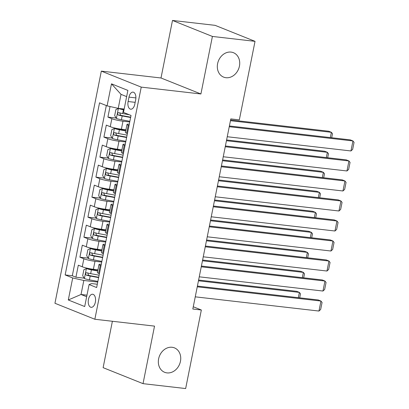<?xml version="1.0" encoding="UTF-8"?>
<svg xmlns="http://www.w3.org/2000/svg" width="409" height="409" viewBox="0 0 409 409"><rect width="100%" height="100%" fill="white"/><g stroke="black" fill="none" stroke-linecap="round" stroke-linejoin="round"><path stroke-width="0.61" d="M172.097 347.277A13.165 10.859 -68.2 0 1 174.433 347.865A13.165 10.859 -68.2 0 1 180.098 362.747A13.165 10.859 -68.2 0 1 166.979 372.89A13.165 10.859 -68.2 0 1 164.643 372.302A13.165 10.859 -68.2 0 1 158.973 357.42A13.165 10.859 -68.2 0 1 172.097 347.277M231.08 52.096A13.165 10.859 -68.2 0 1 233.416 52.684A13.165 10.859 -68.2 0 1 239.081 67.567A13.165 10.859 -68.2 0 1 225.962 77.715A13.165 10.859 -68.2 0 1 223.626 77.122A13.165 10.859 -68.2 0 1 217.956 62.24A13.165 10.859 -68.2 0 1 231.08 52.096M95.353 302.164A6.58 3.63 -83.4 0 0 92.654 294.245A6.58 3.63 -83.4 0 0 88.451 299.398A6.58 3.63 -83.4 0 0 91.151 307.323A6.58 3.63 -83.4 0 0 95.353 302.164M112.388 321.275L103.119 367.66L143.027 383.652L185.65 388.55L201.346 310.002L193.273 306.765M101.33 71.125L54.944 303.268L94.852 319.255L141.238 87.117L101.33 71.125L161.003 77.986L200.911 93.973L212.409 36.442L172.496 20.45L161.003 77.986M172.496 20.45L215.119 25.348L255.027 41.34L212.409 36.442M110.026 106.519L107.915 117.107L116.182 118.058M125.936 129.725L121.386 129.203A8.226 1.022 -168.7 0 1 110.251 126.688L106.314 125.113L103.912 137.117L112.184 138.068M121.938 149.74L117.383 149.213A8.226 1.022 11.3 0 1 106.253 146.703L102.316 145.123L99.914 157.133L108.18 158.084M117.94 169.75L113.385 169.229A8.226 1.022 11.3 0 1 102.25 166.714L98.313 165.139L95.916 177.143L104.183 178.094M113.942 189.761L109.387 189.239A8.226 1.022 11.3 0 1 98.252 186.724L94.315 185.149L91.918 197.158L100.185 198.104M109.944 209.776L105.389 209.25A8.226 1.022 11.3 0 1 94.254 206.739L90.317 205.16L87.92 217.169L96.187 218.12M105.941 229.786L101.391 229.265A8.226 1.022 11.3 0 1 90.256 226.75L86.319 225.175L83.922 237.179L92.189 238.13M101.943 249.797L97.393 249.275A8.226 1.022 11.3 0 1 86.258 246.765L82.321 245.185L79.919 257.195L88.191 258.145M255.027 41.34L239.331 119.888L230.809 118.907L192.818 309.02L201.346 310.002M128.988 97.122L128.109 101.524A6.375 3.512 -83.4 0 0 130.722 109.198A6.375 3.512 -83.4 0 0 134.796 104.203L135.676 99.801A6.375 3.512 -83.4 0 0 133.058 92.127A6.375 3.512 -83.4 0 0 128.988 97.122L135.89 97.915M97.306 284.24L91.601 283.585L89.096 284.526L96.642 287.553L131.033 115.45L123.482 112.424L127.884 90.409L111.488 83.84L107.086 105.854L99.535 102.828L65.149 274.935L72.7 277.962L83.83 280.472L81.033 294.48L86.657 296.735M89.096 284.526L84.694 306.54L68.298 299.971L72.7 277.962M101.739 262.057L94.99 261.285A8.226 1.022 -168.7 0 1 83.855 258.769L79.919 257.195M97.945 269.812L93.39 269.286L94.99 261.285M105.737 242.046L98.988 241.269A8.226 1.022 -168.7 0 1 87.858 238.759L83.922 237.179M109.735 222.036L102.991 221.259A8.226 1.022 -168.7 0 1 91.856 218.743L87.92 217.169M113.733 202.02L106.989 201.248A8.226 1.022 -168.7 0 1 95.854 198.733L91.918 197.158M117.731 182.01L110.987 181.233A8.226 1.022 -168.7 0 1 99.852 178.723L95.916 177.143M121.734 161.995L114.985 161.223A8.226 1.022 -168.7 0 1 103.85 158.707L99.914 157.133M125.732 141.984L118.983 141.207A8.226 1.022 -168.7 0 1 107.848 138.697L103.912 137.117M129.73 121.974L122.981 121.197A8.226 1.022 -168.7 0 1 111.851 118.687L107.915 117.107M106.32 105.548L72.306 275.758L75.921 277.205L84.188 278.156M93.39 269.286A8.226 1.022 11.3 0 1 82.26 266.775L78.323 265.196L75.921 277.205M127.414 133.564L126.647 133.257A8.226 1.022 -168.7 0 1 125.399 132.429L126.995 124.423A8.226 1.022 -168.7 0 1 129.29 124.172M129.014 125.563L128.242 125.251A8.226 1.022 -168.7 0 1 126.995 124.423M125.016 145.573L124.244 145.267A8.226 1.022 -168.7 0 1 122.997 144.438A8.226 1.022 -168.7 0 1 125.292 144.188M122.997 144.438L121.396 152.445A8.226 1.022 11.3 0 0 122.644 153.273L123.416 153.579M121.013 165.584L120.246 165.277A8.226 1.022 -168.7 0 1 118.999 164.449A8.226 1.022 -168.7 0 1 121.294 164.198M118.999 164.449L117.398 172.455A8.226 1.022 11.3 0 0 118.646 173.283L119.418 173.59M117.015 185.599L116.248 185.292A8.226 1.022 -168.7 0 1 115.001 184.464A8.226 1.022 -168.7 0 1 117.291 184.208M115.001 184.464L113.4 192.465A8.226 1.022 11.3 0 0 114.648 193.293L115.415 193.6M113.017 205.609L112.25 205.303A8.226 1.022 -168.7 0 1 111.003 204.474A8.226 1.022 -168.7 0 1 113.293 204.224M111.003 204.474L109.402 212.481A8.226 1.022 11.3 0 0 110.65 213.309L111.417 213.616M109.019 225.62L108.252 225.313A8.226 1.022 -168.7 0 1 107.005 224.485A8.226 1.022 -168.7 0 1 109.295 224.234M107.005 224.485L105.404 232.491A8.226 1.022 11.3 0 0 106.652 233.319L107.419 233.626M105.021 245.635L104.249 245.328A8.226 1.022 -168.7 0 1 103.002 244.5A8.226 1.022 -168.7 0 1 105.297 244.25M103.002 244.5L101.406 252.501A8.226 1.022 11.3 0 0 102.654 253.329L103.421 253.641M101.023 265.646L100.251 265.339A8.226 1.022 -168.7 0 1 99.004 264.511A8.226 1.022 -168.7 0 1 101.299 264.26M99.004 264.511L97.403 272.517A8.226 1.022 11.3 0 0 98.651 273.345L99.423 273.652M126.642 96.611L121.023 94.356L118.221 108.365L107.086 105.854M124.157 109.05L118.221 108.365M143.027 383.652L154.525 326.116L94.852 319.255M200.911 93.973L141.238 87.117M86.969 295.16L81.033 294.48L68.298 299.971M97.741 282.072L83.83 280.472M72.306 275.758L65.149 274.935M121.023 94.356L111.488 83.84M229.244 126.729L352.952 140.947L350.252 139.868L229.398 125.977M227.246 136.734L350.953 150.957L352.952 140.947L354.056 142.378L352.655 149.382L350.953 150.957M124.06 109.525L123.16 109.361A2.776 0.343 11.3 0 1 120.645 108.712L118.431 108.457L115.87 109.597L114.673 115.599L116.432 118.467A5.45 0.675 11.3 0 0 121.417 119.755L129.863 121.304M118.431 108.457A5.45 0.675 11.3 0 0 123.416 109.745L123.999 109.852M230.451 120.706L331.377 132.306L328.683 131.228L230.599 119.949M129.377 114.786L122.659 113.549A5.45 0.675 -168.7 0 1 118.687 112.608C117.419 113.042 117.26 113.845 118.211 115.011A5.45 0.675 11.3 0 0 122.179 115.951L130.624 117.506M130.686 117.173L121.923 115.563A2.776 0.343 -168.7 0 1 120.66 115.292L119.903 113.533M330.324 137.577L331.377 132.306L332.486 133.738L331.684 137.736M225.247 146.739L348.949 160.962L346.254 159.878L225.4 145.987M223.248 156.749L346.95 170.967L348.949 160.962L350.058 162.393L348.657 169.398L346.95 170.967M221.249 166.754L344.951 180.972L342.256 179.894L221.397 165.998M219.25 176.76L342.952 190.977L344.951 180.972L346.06 182.404L344.659 189.408L342.952 190.977M217.251 186.765L340.953 200.983L338.258 199.904L217.399 186.013M215.252 196.77L338.954 210.993L340.953 200.983L342.062 202.414L340.661 209.423L338.954 210.993M213.253 206.775L336.955 220.998L334.255 219.919L213.401 206.024M211.254 216.785L334.956 231.003L336.955 220.998L338.064 222.43L336.663 229.434L334.956 231.003M125.767 130.583L119.162 129.372A2.776 0.343 11.3 0 1 116.647 128.728L114.433 128.472L111.872 129.607L110.675 135.614L112.434 138.477A5.45 0.675 11.3 0 0 117.419 139.766L125.865 141.32M114.433 128.472A5.45 0.675 11.3 0 0 119.418 129.76L125.701 130.916M226.453 140.716L327.379 152.317L324.68 151.238L226.601 139.965M127.102 135.113L118.661 133.559A5.45 0.675 -168.7 0 1 114.689 132.623C113.421 133.058 113.262 133.855 114.208 135.021A5.45 0.675 11.3 0 0 118.181 135.962L126.626 137.516M126.688 137.189L117.92 135.573A2.776 0.343 -168.7 0 1 116.662 135.307L115.905 133.544M326.326 157.588L327.379 152.317L328.488 153.748L327.686 157.746M121.764 150.599L115.164 149.382A2.776 0.343 11.3 0 1 112.649 148.738L110.43 148.482L107.874 149.622L106.672 155.624L108.431 158.487A5.45 0.675 11.3 0 0 113.421 159.776L121.867 161.33M110.43 148.482A5.45 0.675 11.3 0 0 115.42 149.771L121.703 150.926M222.45 160.727L323.381 172.332L320.682 171.248L222.603 159.975M123.104 155.129L114.658 153.574A5.45 0.675 -168.7 0 1 110.691 152.634C109.423 153.068 109.259 153.871 110.21 155.037A5.45 0.675 11.3 0 0 114.183 155.977L122.623 157.526M122.69 157.199L113.922 155.589A2.776 0.343 -168.7 0 1 112.664 155.318L111.908 153.554M322.328 177.603L323.381 172.332L324.485 173.764L323.688 177.757M117.766 170.609L111.166 169.398A2.776 0.343 11.3 0 1 108.651 168.748L106.432 168.498L103.876 169.633L102.674 175.635L104.433 178.503A5.45 0.675 11.3 0 0 109.423 179.791L117.869 181.34M106.432 168.498A5.45 0.675 11.3 0 0 111.422 169.781L117.7 170.936M218.452 180.742L319.383 192.342L316.684 191.264L218.605 179.986M119.106 175.139L110.66 173.585A5.45 0.675 -168.7 0 1 106.693 172.644C105.425 173.079 105.261 173.881 106.212 175.047A5.45 0.675 11.3 0 0 110.179 175.988L118.625 177.542M118.692 177.209L109.924 175.599A2.776 0.343 -168.7 0 1 108.666 175.328L107.91 173.569M318.33 197.613L319.383 192.342L320.487 193.774L319.69 197.772M113.768 190.625L107.163 189.408A2.776 0.343 11.3 0 1 104.653 188.764L102.434 188.508L99.878 189.643L98.676 195.65L100.435 198.513A5.45 0.675 11.3 0 0 105.425 199.802L113.866 201.356M102.434 188.508A5.45 0.675 11.3 0 0 107.424 189.796L113.702 190.952M214.454 200.753L315.38 212.353L312.686 211.274L214.607 200.001M115.108 195.149L106.662 193.6A5.45 0.675 -168.7 0 1 102.695 192.659C101.422 193.094 101.263 193.892 102.214 195.062A5.45 0.675 11.3 0 0 106.182 195.998L114.627 197.552M114.694 197.225L105.926 195.609A2.776 0.343 -168.7 0 1 104.668 195.344L103.906 193.58M314.327 217.624L315.38 212.353L316.489 213.784L315.692 217.782M209.255 226.791L332.957 241.008L330.257 239.93L209.403 226.039M207.251 236.796L330.958 251.014L332.957 241.008L334.061 242.44L332.665 249.444L330.958 251.014M109.77 210.635L103.165 209.418A2.776 0.343 11.3 0 1 100.655 208.774L98.436 208.518L95.88 209.659L94.678 215.661L96.437 218.524A5.45 0.675 11.3 0 0 101.427 219.812L109.868 221.366M98.436 208.518A5.45 0.675 11.3 0 0 103.426 209.807L109.704 210.962M210.456 220.763L311.382 232.368L308.688 231.284L210.604 220.011M111.11 215.165L102.664 213.61A5.45 0.675 -168.7 0 1 98.697 212.67C97.424 213.104 97.265 213.907 98.216 215.073A5.45 0.675 11.3 0 0 102.184 216.013L110.629 217.562M110.696 217.235L101.928 215.625A2.776 0.343 -168.7 0 1 100.67 215.354L99.908 213.59M310.329 237.639L311.382 232.368L312.491 233.8L311.694 237.793M205.252 246.801L328.959 261.024L326.259 259.94L205.405 246.049M203.253 256.806L326.96 271.029L328.959 261.024L330.063 262.455L328.662 269.459L326.96 271.029M105.773 230.645L99.167 229.434A2.776 0.343 11.3 0 1 96.652 228.784L94.438 228.534L91.877 229.669L90.68 235.671L92.439 238.539A5.45 0.675 11.3 0 0 97.424 239.827L105.87 241.376M94.438 228.534A5.45 0.675 11.3 0 0 99.423 229.822L105.706 230.973M206.458 240.778L307.384 252.379L304.69 251.3L206.606 240.022M107.112 235.175L98.666 233.621A5.45 0.675 -168.7 0 1 94.694 232.68C93.426 233.115 93.267 233.917 94.218 235.083A5.45 0.675 11.3 0 0 98.186 236.024L106.631 237.578M106.693 237.246L97.93 235.635A2.776 0.343 -168.7 0 1 96.667 235.364L95.91 233.605M306.331 257.65L307.384 252.379L308.493 253.81L307.691 257.808M201.254 266.816L324.956 281.034L322.261 279.955L201.407 266.06M199.255 276.821L322.957 291.039L324.956 281.034L326.065 282.466L324.664 289.47L322.957 291.039M101.775 250.661L95.169 249.444A2.776 0.343 11.3 0 1 92.654 248.8L90.44 248.544L87.879 249.679L86.682 255.686L88.441 258.549A5.45 0.675 11.3 0 0 93.426 259.838L101.872 261.392M90.44 248.544A5.45 0.675 11.3 0 0 95.425 249.833L101.708 250.988M202.46 260.789L303.386 272.389L300.687 271.31L202.608 260.037M103.109 255.185L94.668 253.636A5.45 0.675 -168.7 0 1 90.696 252.696C89.428 253.13 89.269 253.928 90.215 255.098A5.45 0.675 11.3 0 0 94.188 256.034L102.633 257.588M102.695 257.261L93.927 255.651A2.776 0.343 -168.7 0 1 92.669 255.38L91.913 253.616M302.333 277.66L303.386 272.389L304.495 273.82L303.693 277.818M197.256 286.827L320.958 301.044L318.263 299.966L197.404 286.075M195.257 296.832L318.959 311.05L320.958 301.044L322.067 302.476L320.666 309.48L318.959 311.05M97.771 270.671L91.171 269.454A2.776 0.343 11.3 0 1 88.656 268.81L86.437 268.555L83.881 269.695L82.679 275.697L84.438 278.565A5.45 0.675 11.3 0 0 89.428 279.848L97.874 281.402M86.437 268.555A5.45 0.675 11.3 0 0 91.427 269.843L97.71 270.998M198.457 280.799L299.388 292.404L296.689 291.32L198.61 280.047M99.111 275.201L90.665 273.647A5.45 0.675 -168.7 0 1 86.698 272.706C85.43 273.14 85.266 273.943 86.217 275.109A5.45 0.675 11.3 0 0 90.19 276.049L98.63 277.599M98.697 277.271L89.929 275.661A2.776 0.343 -168.7 0 1 88.671 275.39L87.915 273.631M298.335 297.675L299.388 292.404L300.492 293.836L299.695 297.829M97.393 249.275L98.988 241.269M101.391 229.265L102.991 221.259M105.389 209.25L106.989 201.248M109.387 189.239L110.987 181.233M113.385 169.229L114.985 161.223M117.383 149.213L118.983 141.207M121.386 129.203L122.981 121.197M110.251 126.688L111.851 118.687M82.26 266.775L83.855 258.769M86.258 246.765L87.858 238.759M90.256 226.75L91.856 218.743M94.254 206.739L95.854 198.733M98.252 186.724L99.852 178.723M102.25 166.714L103.85 158.707M106.253 146.703L107.848 138.697M126.647 133.257L128.242 125.251M122.644 153.273L124.244 145.267M118.646 173.283L120.246 165.277M114.648 193.293L116.248 185.292M110.65 213.309L112.25 205.303M106.652 233.319L108.252 225.313M102.654 253.329L104.249 245.328M98.651 273.345L100.251 265.339M135.169 102.337L128.109 101.524M118.365 108.487L116.386 118.395M122.179 115.951L121.417 119.755M123.416 109.745L122.659 113.549M120.66 115.292L118.211 115.011M114.367 128.498L112.388 138.406M118.181 135.962L117.419 139.766M119.418 129.76L118.661 133.559M116.662 135.307L114.208 135.021M110.369 148.513L108.39 158.416M114.183 155.977L113.421 159.776M115.42 149.771L114.658 153.574M112.664 155.318L110.21 155.037M106.371 168.523L104.387 178.431M110.179 175.988L109.423 179.791M111.422 169.781L110.66 173.585M108.666 175.328L106.212 175.047M102.368 188.534L100.389 198.442M106.182 195.998L105.425 199.802M107.424 189.796L106.662 193.6M104.668 195.344L102.214 195.062M98.37 208.549L96.391 218.452M102.184 216.013L101.427 219.812M103.426 209.807L102.664 213.61M100.67 215.354L98.216 215.073M94.372 228.559L92.393 238.467M98.186 236.024L97.424 239.827M99.423 229.822L98.666 233.621M96.667 235.364L94.218 235.083M90.374 248.575L88.395 258.478M94.188 256.034L93.426 259.838M95.425 249.833L94.668 253.636M92.669 255.38L90.215 255.098M86.376 268.585L84.397 278.493M90.19 276.049L89.428 279.848M91.427 269.843L90.665 273.647M88.671 275.39L86.217 275.109"/></g></svg>

